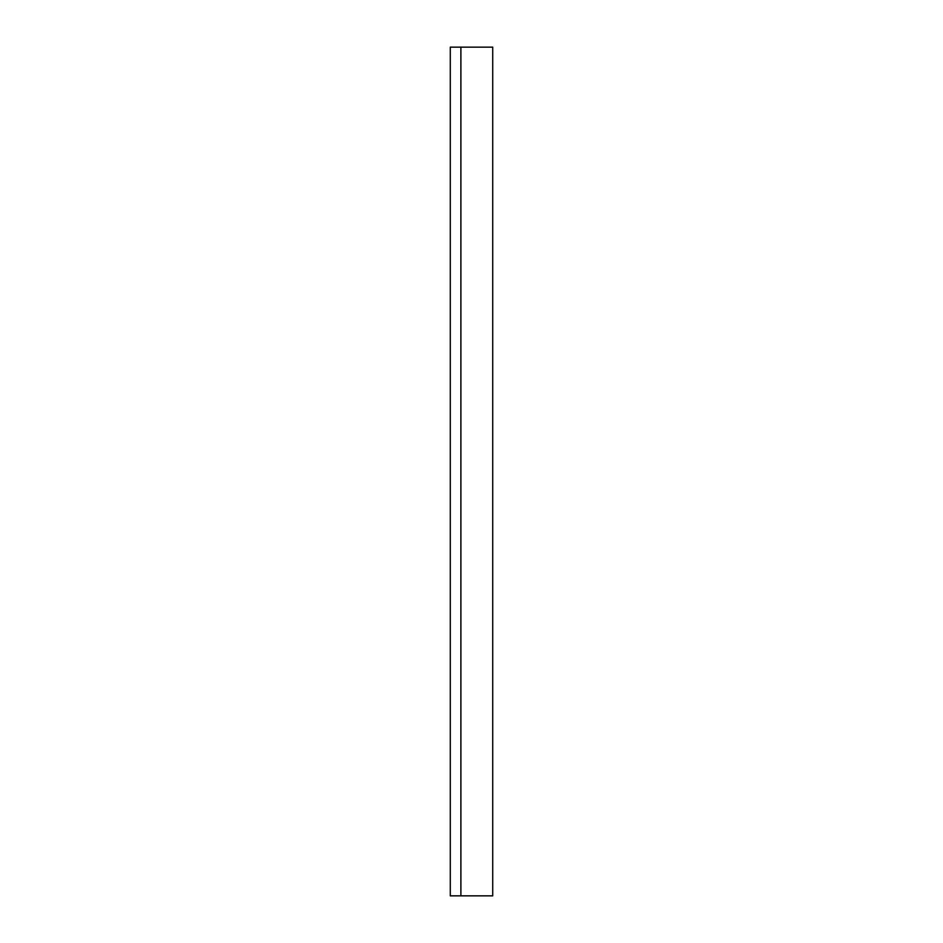 <?xml version="1.0" encoding="UTF-8"?>
<svg xmlns="http://www.w3.org/2000/svg" width="943" height="943" viewBox="0 0 943 943"><rect width="100%" height="100%" fill="white"/><g stroke="black" fill="none" stroke-linecap="round" stroke-linejoin="round"><path stroke-width="1.41" d="M450.282 895.85L450.282 47.15L450.282 895.85L460.891 895.85L460.891 47.15L450.282 47.15L460.891 47.15L460.891 895.85L492.717 895.85L450.282 895.85M492.717 47.15L460.891 47.15L492.717 47.15L492.717 895.85"/></g></svg>
